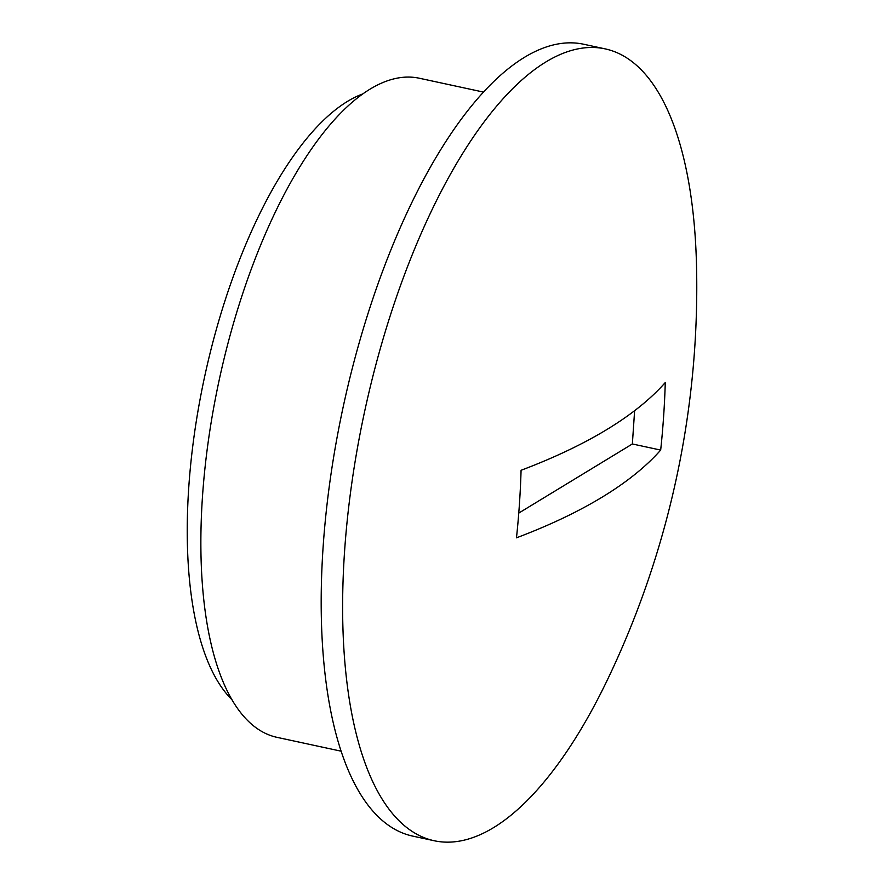 <?xml version="1.0" encoding="UTF-8"?>
<svg xmlns="http://www.w3.org/2000/svg" width="885" height="885" viewBox="0 0 885 885"><rect width="100%" height="100%" fill="white"/><g stroke="black" fill="none" stroke-linecap="round" stroke-linejoin="round"><path stroke-width="1.33" d="M483.453 92.084L419.379 78.245A337.152 132.02 102.2 0 0 369.963 89.186A337.152 132.02 102.2 0 0 208.65 438.717A337.152 132.02 102.2 0 0 277.116 737.371L341.201 751.199M362.817 93.91A319.275 125.028 102.2 0 0 347.385 101.454A319.275 125.028 102.2 0 0 200.995 394.467A319.275 125.028 102.2 0 0 232.047 699.781M605.141 48.874L583.713 44.25A405.053 158.614 102.2 0 0 524.351 57.392A405.053 158.614 102.2 0 0 330.536 477.314A405.053 158.614 102.2 0 0 412.808 836.126L434.236 840.75A405.053 158.614 102.2 0 0 493.598 827.608A405.053 158.614 102.2 0 0 607.718 679.215A908.397 908.397 0 0 0 696.561 267.591A405.053 158.614 102.2 0 0 605.141 48.874A405.053 158.614 102.2 0 0 545.791 62.016A405.053 158.614 102.2 0 0 351.976 481.938A405.053 158.614 102.2 0 0 434.236 840.75M660.675 450.078A892.954 770.182 58.7 0 0 665.277 382.53A907.689 290.922 3.9 0 1 607.077 429.402A907.689 290.922 3.9 0 1 521.077 470.278A892.954 770.182 -121.3 0 1 516.475 537.826A907.689 290.922 3.9 0 0 602.475 496.95A907.689 290.922 3.9 0 0 660.675 450.078L632.355 443.971L518.776 513.079M634.622 410.684L632.355 443.971"/></g></svg>
